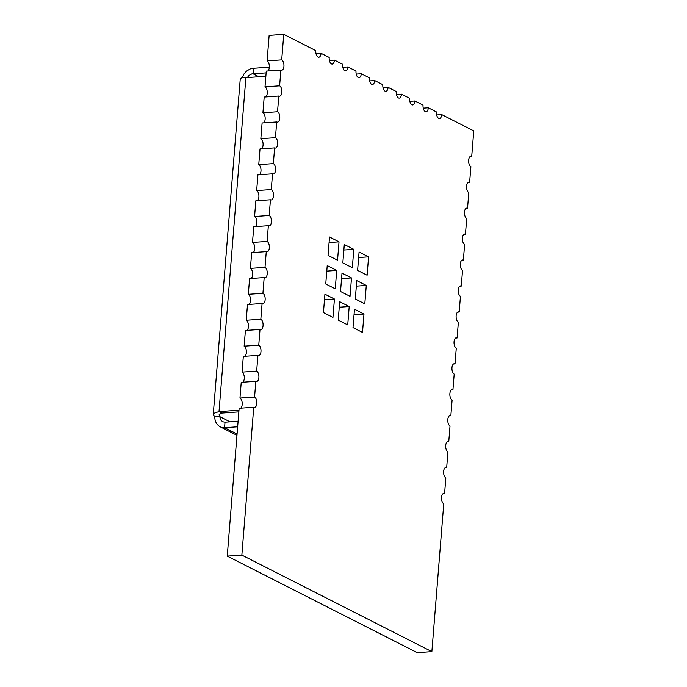 <?xml version="1.0" encoding="UTF-8"?>
<svg xmlns="http://www.w3.org/2000/svg" width="687" height="687" viewBox="0 0 687 687"><rect width="100%" height="100%" fill="white"/><g stroke="black" fill="none" stroke-linecap="round" stroke-linejoin="round"><path stroke-width="1.03" d="M213.236 414.716L240.287 78.524L241.961 77.786L245.886 77.657L219.016 411.616L214.894 412.87L213.236 414.708L214.722 416.906L215.117 420.401L216.465 423.493L218.689 425.88L221.54 427.323L224.572 427.692L225.018 422.179L238.106 421.277M238.99 410.233L219.016 411.616L221.867 413.067L219.17 414.553L219.651 416.562L214.722 416.906M265.86 76.274L245.886 77.657M221.867 413.067L238.861 411.891M258.905 76.755L253.048 73.784L253.486 68.271L250.188 68.94L246.547 71.087L244.108 73.792L242.236 77.751M266.135 72.874L251.785 73.938L249.055 75.355L247.346 77.554M253.486 68.271L269.338 67.171M230.025 421.835L219.651 416.562L221.162 420.53L223.026 421.818L225.018 422.179M237.659 426.79L224.572 427.692L237.075 434.047M238.818 412.355L227.251 556.118L417.258 652.65L431.865 651.637L241.858 555.113L253.752 407.254L239.153 408.267L238.818 412.355M281.704 59.881L267.097 60.885L269.149 35.363L283.757 34.35L281.704 59.881A5.29 2.654 -94 0 1 283.963 65.566A5.29 2.654 -94 0 1 281.661 70.254A5.29 2.654 -94 0 1 280.88 70.091L279.618 85.815A5.29 2.654 -94 0 1 281.876 91.5A5.29 2.654 -94 0 1 279.575 96.197A5.29 2.654 -94 0 1 278.793 96.025L277.531 111.749A5.29 2.654 -94 0 1 279.789 117.443A5.29 2.654 -94 0 1 277.488 122.131A5.29 2.654 -94 0 1 276.706 121.96L275.444 137.683A5.29 2.654 -94 0 1 277.703 143.377A5.29 2.654 -94 0 1 275.401 148.066A5.29 2.654 -94 0 1 274.62 147.894L273.357 163.618A5.29 2.654 -94 0 1 275.616 169.311A5.29 2.654 -94 0 1 273.314 174A5.29 2.654 -94 0 1 272.533 173.828L271.271 189.56A5.29 2.654 -94 0 1 273.529 195.245A5.29 2.654 -94 0 1 271.228 199.934A5.29 2.654 -94 0 1 270.446 199.771L269.184 215.495A5.29 2.654 -94 0 1 271.442 221.18A5.29 2.654 -94 0 1 269.141 225.877A5.29 2.654 -94 0 1 268.359 225.705L267.097 241.429A5.29 2.654 -94 0 1 269.356 247.122A5.29 2.654 -94 0 1 267.054 251.811A5.29 2.654 -94 0 1 266.273 251.64L265.01 267.363A5.29 2.654 -94 0 1 267.269 273.057A5.29 2.654 -94 0 1 264.967 277.746A5.29 2.654 -94 0 1 264.186 277.574L262.923 293.297A5.29 2.654 -94 0 1 265.182 298.991A5.29 2.654 -94 0 1 262.881 303.68A5.29 2.654 -94 0 1 262.099 303.508L260.837 319.24A5.29 2.654 -94 0 1 263.095 324.925A5.29 2.654 -94 0 1 260.794 329.614A5.29 2.654 -94 0 1 260.012 329.451L258.75 345.175A5.29 2.654 -94 0 1 261.008 350.859A5.29 2.654 -94 0 1 258.707 355.557A5.29 2.654 -94 0 1 257.926 355.385L256.663 371.109A5.29 2.654 -94 0 1 258.922 376.802A5.29 2.654 -94 0 1 256.62 381.491A5.29 2.654 -94 0 1 255.839 381.319L241.24 382.333L239.969 398.056A5.29 2.654 -94 0 1 242.202 402.977A5.29 2.654 -94 0 1 240.673 408.164M257.926 355.385L243.327 356.39L242.056 372.122A5.29 2.654 -94 0 1 244.289 377.043A5.29 2.654 -94 0 1 242.76 382.221M260.012 329.451L245.414 330.456L244.143 346.179A5.29 2.654 -94 0 1 246.375 351.109A5.29 2.654 -94 0 1 244.847 356.287M262.099 303.508L247.5 304.521L246.229 320.245A5.29 2.654 -94 0 1 248.462 325.166A5.29 2.654 -94 0 1 246.934 330.353M264.186 277.574L249.587 278.587L248.316 294.311A5.29 2.654 -94 0 1 250.549 299.231A5.29 2.654 -94 0 1 249.02 304.418M266.273 251.64L251.674 252.653L250.403 268.377A5.29 2.654 -94 0 1 252.636 273.297A5.29 2.654 -94 0 1 251.107 278.484M268.359 225.705L253.761 226.719L252.49 242.442A5.29 2.654 -94 0 1 254.722 247.363A5.29 2.654 -94 0 1 253.194 252.541M270.446 199.771L255.847 200.776L254.576 216.499A5.29 2.654 -94 0 1 256.809 221.429A5.29 2.654 -94 0 1 255.281 226.607M272.533 173.828L257.934 174.841L256.663 190.565A5.29 2.654 -94 0 1 258.896 195.486A5.29 2.654 -94 0 1 257.367 200.673M274.62 147.894L260.021 148.907L258.75 164.631A5.29 2.654 -94 0 1 260.983 169.552A5.29 2.654 -94 0 1 259.454 174.738M276.706 121.96L262.108 122.973L260.837 138.697A5.29 2.654 -94 0 1 263.069 143.617A5.29 2.654 -94 0 1 261.541 148.804M278.793 96.025L264.194 97.039L262.923 112.762A5.29 2.654 -94 0 1 265.156 117.683A5.29 2.654 -94 0 1 263.628 122.861M280.88 70.091L266.281 71.096L265.01 86.82A5.29 2.654 -94 0 1 267.243 91.749A5.29 2.654 -94 0 1 265.714 96.927M283.757 34.35L315.797 50.623A5.29 2.654 -94 0 0 318.802 57.244A5.29 2.654 -94 0 0 321.069 53.311L329.202 57.433A5.29 2.654 -94 0 0 332.207 64.054A5.29 2.654 -94 0 0 334.475 60.121L342.607 64.243A5.29 2.654 -94 0 0 345.613 70.864A5.29 2.654 -94 0 0 347.88 66.931L356.012 71.062A5.29 2.654 -94 0 0 359.018 77.674A5.29 2.654 -94 0 0 361.293 73.741L369.417 77.871A5.29 2.654 -94 0 0 372.423 84.484A5.29 2.654 -94 0 0 374.698 80.551L382.822 84.681A5.29 2.654 -94 0 0 385.828 91.294A5.29 2.654 -94 0 0 388.103 87.361L396.227 91.491A5.29 2.654 -94 0 0 399.233 98.104A5.29 2.654 -94 0 0 401.509 94.171L409.632 98.301A5.29 2.654 -94 0 0 412.638 104.913A5.29 2.654 -94 0 0 414.914 100.98L423.037 105.111A5.29 2.654 -94 0 0 426.043 111.723A5.29 2.654 -94 0 0 428.319 107.79L436.443 111.921A5.29 2.654 -94 0 0 439.448 118.542A5.29 2.654 -94 0 0 441.724 114.6L473.764 130.882L471.711 156.404A5.29 2.654 -94 0 0 470.93 156.232A5.29 2.654 -94 0 0 468.628 160.93A5.29 2.654 -94 0 0 470.887 166.615L469.625 182.338A5.29 2.654 -94 0 0 468.843 182.175A5.29 2.654 -94 0 0 466.542 186.864A5.29 2.654 -94 0 0 468.8 192.549L467.538 208.281A5.29 2.654 -94 0 0 466.756 208.109A5.29 2.654 -94 0 0 464.455 212.798A5.29 2.654 -94 0 0 466.713 218.492L465.451 234.215A5.29 2.654 -94 0 0 464.67 234.044A5.29 2.654 -94 0 0 462.368 238.733A5.29 2.654 -94 0 0 464.627 244.426L463.364 260.15A5.29 2.654 -94 0 0 462.583 259.978A5.29 2.654 -94 0 0 460.281 264.667A5.29 2.654 -94 0 0 462.54 270.36L461.278 286.084A5.29 2.654 -94 0 0 460.496 285.912A5.29 2.654 -94 0 0 458.195 290.61A5.29 2.654 -94 0 0 460.453 296.295L459.191 312.018A5.29 2.654 -94 0 0 458.409 311.855A5.29 2.654 -94 0 0 456.108 316.544A5.29 2.654 -94 0 0 458.366 322.229L457.104 337.961A5.29 2.654 -94 0 0 456.323 337.789A5.29 2.654 -94 0 0 454.021 342.478A5.29 2.654 -94 0 0 456.28 348.172L455.017 363.895A5.29 2.654 -94 0 0 454.236 363.724A5.29 2.654 -94 0 0 451.934 368.412A5.29 2.654 -94 0 0 454.193 374.106L452.931 389.83A5.29 2.654 -94 0 0 452.149 389.658A5.29 2.654 -94 0 0 449.848 394.347A5.29 2.654 -94 0 0 452.106 400.04L450.844 415.764A5.29 2.654 -94 0 0 450.062 415.592A5.29 2.654 -94 0 0 447.761 420.289A5.29 2.654 -94 0 0 450.019 425.974L448.757 441.698A5.29 2.654 -94 0 0 447.976 441.535A5.29 2.654 -94 0 0 445.674 446.224A5.29 2.654 -94 0 0 447.933 451.909L446.67 467.641A5.29 2.654 -94 0 0 445.889 467.469A5.29 2.654 -94 0 0 443.587 472.158A5.29 2.654 -94 0 0 445.846 477.851L444.583 493.575L443.055 493.678M255.839 381.319L254.576 397.043A5.29 2.654 -94 0 1 256.835 402.737A5.29 2.654 -94 0 1 254.533 407.425A5.29 2.654 -94 0 1 253.752 407.254M444.583 493.575A5.29 2.654 -94 0 0 443.802 493.403A5.29 2.654 -94 0 0 441.501 498.092A5.29 2.654 -94 0 0 443.759 503.786L431.865 651.637M342.83 262.898L344.307 244.52L353.805 249.347L352.328 267.724L342.83 262.898M355.308 299L356.785 280.614L366.283 285.44L364.806 303.826L355.308 299M338.227 320.082L339.704 301.705L349.211 306.531L347.725 324.908L338.227 320.082M325.75 283.98L327.227 265.603L336.733 270.429L335.247 288.806L325.75 283.98M350.026 296.312L351.504 277.934L342.006 273.108L340.529 291.486L350.026 296.312M323.448 312.576L324.925 294.191L334.432 299.017L332.955 317.403L323.448 312.576M353.006 327.587L354.483 309.21L363.981 314.036L362.504 332.414L353.006 327.587M357.609 270.403L359.086 252.026L368.584 256.852L367.107 275.229L357.609 270.403M328.051 255.392L329.528 237.015L339.026 241.841L337.549 260.218L328.051 255.392M267.097 60.885A5.29 2.654 -94 0 1 269.33 65.806A5.29 2.654 -94 0 1 267.801 70.993M401.509 94.171L396.442 94.523M414.914 100.98L409.847 101.332M428.319 107.79L423.252 108.142M321.069 53.311L316.003 53.655M334.475 60.121L329.408 60.465M347.88 66.931L342.813 67.283M361.293 73.741L356.218 74.093M374.698 80.551L369.623 80.903M388.103 87.361L383.037 87.713M446.67 467.641L445.142 467.744M448.757 441.698L447.228 441.81M450.844 415.764L449.315 415.867M452.931 389.83L451.402 389.933M455.017 363.895L453.489 363.998M457.104 337.961L455.575 338.064M459.191 312.018L457.662 312.13M461.278 286.084L459.749 286.187M469.625 182.338L468.096 182.45M471.711 156.404L470.183 156.507M463.364 260.15L461.836 260.253M465.451 234.215L463.923 234.319M467.538 208.281L466.009 208.384M271.271 189.56L256.663 190.565M269.184 215.495L254.576 216.499M267.097 241.429L252.49 242.442M265.01 267.363L250.403 268.377M262.923 293.297L248.316 294.311M260.837 319.24L246.229 320.245M258.75 345.175L244.143 346.179M256.663 371.109L242.056 372.122M254.576 397.043L239.969 398.056M273.357 163.618L258.75 164.631M275.444 137.683L260.837 138.697M277.531 111.749L262.923 112.762M279.618 85.815L265.01 86.82M441.724 114.6L436.657 114.952M227.251 556.118L241.858 555.113M341.568 278.621L351.504 277.934M326.789 271.116L336.733 270.429M324.487 299.704L334.432 299.017M339.266 307.218L349.211 306.531M354.045 314.723L363.981 314.036M356.338 286.135L366.283 285.44M358.64 257.539L368.584 256.852M343.861 250.034L353.805 249.347M329.09 242.528L339.026 241.841M219.651 416.562L219.857 413.909M220.029 426.721L236.972 435.326"/></g></svg>

